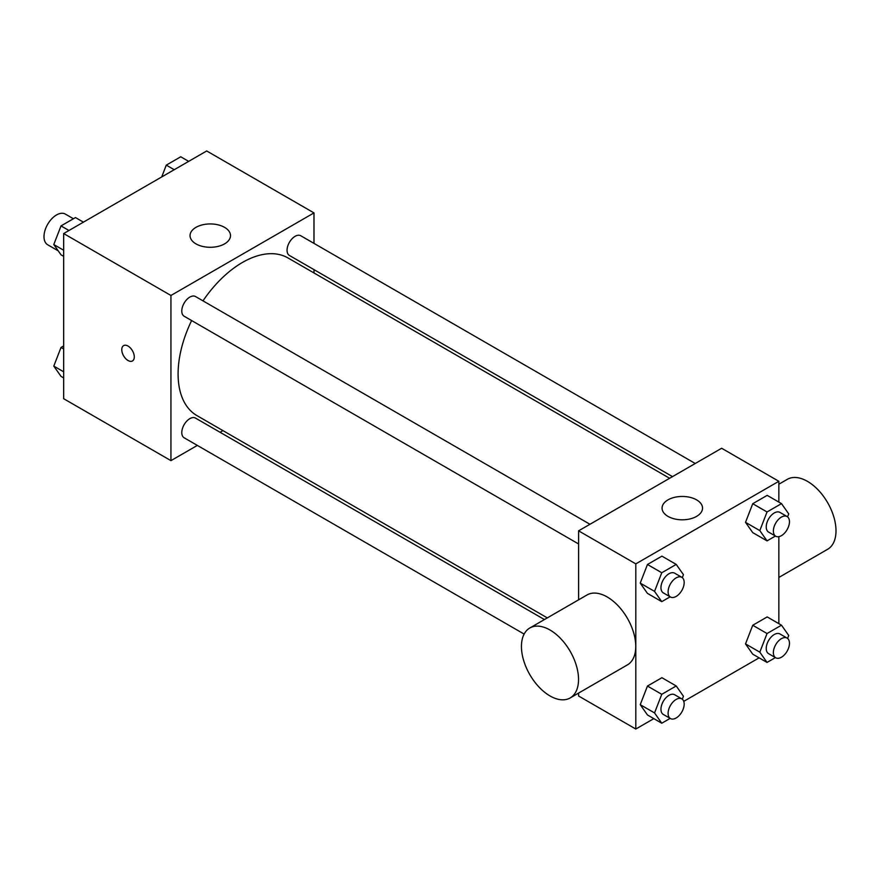 <?xml version="1.0" encoding="UTF-8"?>
<svg xmlns="http://www.w3.org/2000/svg" width="880" height="880" viewBox="0 0 880 880"><rect width="100%" height="100%" fill="white"/><g stroke="black" fill="none" stroke-linecap="round" stroke-linejoin="round"><path stroke-width="1.32" d="M73.425 218.746L65.362 214.093A17.699 10.219 120 0 0 51.722 218.834A17.699 10.219 120 0 0 44 236.643A17.699 10.219 120 0 0 47.663 244.75L58.234 250.844M197.34 445.412L170.94 460.647L63.668 398.706L63.668 233.552L206.701 150.964L313.984 212.905L313.984 243.375M222.948 430.617L220.077 432.278M191.62 320.551A91.025 52.558 120 0 0 178.09 373.934A91.025 52.558 120 0 0 196.944 415.602L547.316 617.892M669.625 478.28L287.969 257.939A91.025 52.558 120 0 0 202.983 300.861M313.984 269.632L313.984 272.954M170.94 460.647L170.94 295.482L313.984 212.905M695.233 463.496L300.784 235.763A11.363 6.567 120 0 0 292.017 238.81A11.363 6.567 120 0 0 287.056 250.25A11.363 6.567 120 0 0 289.41 255.453L672.496 476.619M544.434 619.553L195.503 418.099A11.363 6.567 120 0 0 186.747 421.146A11.363 6.567 120 0 0 181.786 432.586A11.363 6.567 120 0 0 184.14 437.789L524.128 634.073M578.589 543.961L184.14 316.228A11.363 6.567 -60 0 1 184.14 303.105A11.363 6.567 -60 0 1 195.503 296.538L589.963 524.271M170.94 295.482L63.668 233.552M195.976 243.87A20.229 11.682 180 0 1 190.047 235.609A20.229 11.682 180 0 1 210.276 223.938A20.229 11.682 180 0 1 230.505 235.609A20.229 11.682 180 0 1 218.02 246.4A20.229 11.682 180 0 1 195.976 243.87M134.288 356.906A8.855 5.104 60 0 1 132.462 360.954A8.855 5.104 60 0 1 123.607 355.85A8.855 5.104 60 0 1 123.607 345.631A8.855 5.104 60 0 1 130.427 347.996A8.855 5.104 60 0 1 134.288 356.906M132.462 360.954A8.855 5.104 60 0 1 123.618 355.839A8.855 5.104 60 0 1 123.607 345.62M653.829 718.63L635.811 729.036L578.589 696.003L578.589 693.077M578.589 599.83L578.589 530.838L721.633 448.261L778.844 481.294L778.844 502.095M759.099 657.855L683.76 701.349M752.741 532.62L745.514 522.335L752.741 503.712L767.184 495.363L752.741 503.712L745.514 522.335L752.741 532.62L767.041 540.87L759.814 530.596L767.041 511.973L781.495 503.624L788.722 513.909L787.578 516.857M647.46 714.956L640.233 704.671L647.46 686.048L661.914 677.71L647.46 686.048L640.233 704.671L647.46 714.956L661.771 723.217L654.544 712.932L661.771 694.309L676.214 685.96L683.441 696.245L682.297 699.193M778.844 536.657L778.844 623.656M635.811 729.036L635.811 563.871L778.844 481.294M752.741 654.17L745.514 643.896L752.741 625.273L767.184 616.924L752.741 625.273L745.514 643.896L752.741 654.17L767.041 662.431L759.814 652.157L767.041 633.534L781.495 625.185L788.722 635.47L787.578 638.418M647.46 593.395L640.233 583.11L647.46 564.487L661.914 556.149L647.46 564.487L640.233 583.11L647.46 593.395L661.771 601.656L654.544 591.371L661.771 572.748L676.214 564.41L683.441 574.684L682.297 577.632M635.811 563.871L578.589 530.838M667.986 516.384A20.229 11.682 180 0 1 662.068 508.123A20.229 11.682 180 0 1 682.297 496.452A20.229 11.682 180 0 1 702.526 508.123A20.229 11.682 180 0 1 690.03 518.914A20.229 11.682 180 0 1 667.986 516.384M529.804 628.001L587.015 594.968A40.381 23.309 60 0 1 618.123 605.781A40.381 23.309 60 0 1 635.756 646.415A40.381 23.309 60 0 1 627.385 664.906L570.174 697.939A40.381 23.309 60 0 1 529.804 674.619A40.381 23.309 60 0 1 529.804 628.001A40.381 23.309 60 0 1 560.912 638.814A40.381 23.309 60 0 1 578.534 679.448A40.381 23.309 60 0 1 570.174 697.939M778.844 577.456L827.64 549.285A40.381 23.309 -120 0 0 827.64 502.667A40.381 23.309 -120 0 0 787.259 479.358L778.844 484.22M670.142 596.816L661.771 601.656M681.824 577.313L674.674 573.188A11.363 6.567 120 0 0 665.918 576.224A11.363 6.567 120 0 0 660.957 587.675A11.363 6.567 120 0 0 663.311 592.878L670.461 597.003A11.363 6.567 120 0 0 681.824 590.436A11.363 6.567 120 0 0 681.824 577.313A11.363 6.567 120 0 0 673.068 580.36A11.363 6.567 120 0 0 668.107 591.8A11.363 6.567 120 0 0 670.461 597.003M654.544 591.371L640.233 583.11M661.771 572.748L647.46 564.487M676.214 564.41L661.914 556.149M775.412 536.041L767.041 540.87M787.105 516.538L779.955 512.402A11.363 6.567 120 0 0 771.188 515.449A11.363 6.567 120 0 0 766.227 526.889A11.363 6.567 120 0 0 768.581 532.092L775.731 536.228A11.363 6.567 120 0 0 787.105 529.661A11.363 6.567 120 0 0 787.105 516.538A11.363 6.567 120 0 0 778.338 519.574A11.363 6.567 120 0 0 773.377 531.014A11.363 6.567 120 0 0 775.731 536.228M759.814 530.596L745.514 522.335M767.041 511.973L752.741 503.712M781.495 503.624L767.184 495.363M670.142 718.377L661.771 723.217M681.824 698.874L674.674 694.749A11.363 6.567 120 0 0 665.918 697.785A11.363 6.567 120 0 0 660.957 709.225A11.363 6.567 120 0 0 663.311 714.439L670.461 718.564A11.363 6.567 120 0 0 681.824 711.997A11.363 6.567 120 0 0 681.824 698.874A11.363 6.567 120 0 0 673.068 701.921A11.363 6.567 120 0 0 668.107 713.361A11.363 6.567 120 0 0 670.461 718.564M654.544 712.932L640.233 704.671M661.771 694.309L647.46 686.048M676.214 685.96L661.914 677.71M775.412 657.602L767.041 662.431M787.105 638.099L779.955 633.963A11.363 6.567 120 0 0 771.188 637.01A11.363 6.567 120 0 0 766.227 648.45A11.363 6.567 120 0 0 768.581 653.653L775.731 657.789A11.363 6.567 120 0 0 787.105 651.222A11.363 6.567 120 0 0 787.105 638.099A11.363 6.567 120 0 0 778.338 641.135A11.363 6.567 120 0 0 773.377 652.575A11.363 6.567 120 0 0 775.731 657.789M759.814 652.157L745.514 643.896M767.041 633.534L752.741 625.273M781.495 625.185L767.184 616.924M63.668 256.344L61.017 254.815L53.79 244.53L61.017 225.907L75.471 217.569L83.413 222.145M63.668 250.239L53.79 244.53M68.959 230.494L61.017 225.907M161.711 176.946L166.287 165.132L180.741 156.783L188.683 161.37M174.229 169.719L166.287 165.132M63.668 377.905L61.017 376.376L53.79 366.091L61.017 347.468L63.668 345.939M63.668 371.8L53.79 366.091M63.668 348.997L61.017 347.468"/></g></svg>
